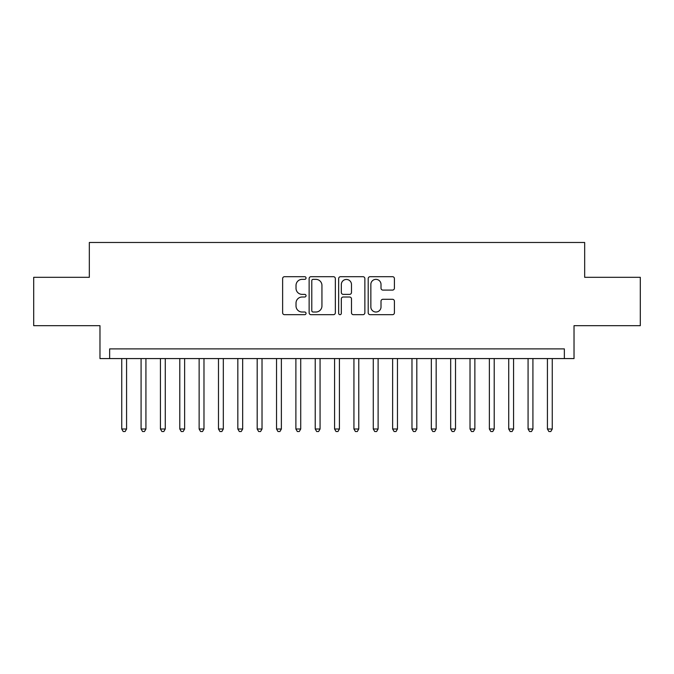 <?xml version="1.0" encoding="UTF-8"?>
<svg xmlns="http://www.w3.org/2000/svg" width="674" height="674" viewBox="0 0 674 674"><rect width="100%" height="100%" fill="white"/><g stroke="black" fill="none" stroke-linecap="round" stroke-linejoin="round"><path stroke-width="1.01" d="M306.038 278.025A1.331 1.331 0 0 0 304.715 276.694L284.529 276.694A1.896 1.896 0 0 0 282.633 278.598L282.633 312.787A1.896 1.896 0 0 0 284.529 314.682L304.715 314.682A1.331 1.331 0 0 0 306.038 313.351A1.331 1.331 0 0 0 304.715 312.02L302.104 312.02A6.074 6.074 0 0 1 296.021 305.945L296.021 303.098A6.074 6.074 0 0 1 302.104 297.015L304.715 297.015A1.331 1.331 0 0 0 306.038 295.692A1.331 1.331 0 0 0 304.715 294.361L302.104 294.361A6.074 6.074 0 0 1 296.021 288.278L296.021 285.431A6.074 6.074 0 0 1 302.104 279.356L304.715 279.356A1.331 1.331 0 0 0 306.038 278.025M392.504 290.09A1.896 1.896 0 0 0 394.408 288.186L394.408 278.598A1.896 1.896 0 0 0 392.504 276.694L370.093 276.694A1.896 1.896 0 0 0 368.198 278.598L368.198 312.787A1.896 1.896 0 0 0 370.093 314.682L392.504 314.682A1.896 1.896 0 0 0 394.408 312.787L394.408 301.194A1.896 1.896 0 0 0 392.504 299.298L382.916 299.298A1.896 1.896 0 0 0 381.012 301.194L381.012 306.94A5.08 5.08 0 0 1 375.932 312.02A5.08 5.08 0 0 1 370.852 306.94L370.852 284.436A5.08 5.08 0 0 1 375.932 279.356A5.08 5.08 0 0 1 381.012 284.436L381.012 288.186A1.896 1.896 0 0 0 382.916 290.09L392.504 290.09M564.357 358.576L574.029 358.576L574.029 325.677L640.3 325.677L640.3 277.309L584.67 277.309L584.67 242.48L89.33 242.48L89.33 277.309L33.7 277.309L33.7 325.677L99.971 325.677L99.971 358.576L564.357 358.576L564.357 348.896L109.643 348.896L109.643 358.576M335.34 278.598A1.896 1.896 0 0 0 333.436 276.694L311.026 276.694A1.896 1.896 0 0 0 309.13 278.598L309.13 312.787A1.896 1.896 0 0 0 311.026 314.682L333.436 314.682A1.896 1.896 0 0 0 335.34 312.787L335.34 278.598M340.564 276.694L362.974 276.694A1.896 1.896 0 0 1 364.87 278.598L364.87 312.787A1.896 1.896 0 0 1 362.974 314.682L353.378 314.682A1.896 1.896 0 0 1 351.483 312.787L351.483 298.919A1.896 1.896 0 0 0 349.579 297.015L343.218 297.015A1.896 1.896 0 0 0 341.322 298.919L341.322 313.351A1.331 1.331 0 0 1 339.991 314.682A1.331 1.331 0 0 1 338.66 313.351L338.66 278.598A1.896 1.896 0 0 1 340.564 276.694M313.115 279.356A1.331 1.331 0 0 0 311.784 280.687L311.784 310.697A1.331 1.331 0 0 0 313.115 312.02L315.87 312.02A6.074 6.074 0 0 0 321.945 305.945L321.945 285.431A6.074 6.074 0 0 0 315.87 279.356L313.115 279.356M351.483 284.529A5.08 5.08 0 0 0 346.402 279.449A5.08 5.08 0 0 0 341.322 284.529L341.322 292.457A1.896 1.896 0 0 0 343.218 294.361L349.579 294.361A1.896 1.896 0 0 0 351.483 292.457L351.483 284.529M121.741 358.576L121.741 429.009L126.577 429.009L126.577 358.576M126.577 429.009L125.128 431.52L123.19 431.52L121.741 429.009M141.085 358.576L141.085 429.009L145.929 429.009L145.929 358.576M145.929 429.009L144.472 431.52L142.543 431.52L141.085 429.009M160.437 358.576L160.437 429.009L165.273 429.009L165.273 358.576M165.273 429.009L163.824 431.52L161.886 431.52L160.437 429.009M179.79 358.576L179.79 429.009L184.625 429.009L184.625 358.576M184.625 429.009L183.176 431.52L181.239 431.52L179.79 429.009M199.133 358.576L199.133 429.009L203.978 429.009L203.978 358.576M203.978 429.009L202.52 431.52L200.591 431.52L199.133 429.009M218.486 358.576L218.486 429.009L223.321 429.009L223.321 358.576M223.321 429.009L221.872 431.52L219.935 431.52L218.486 429.009M237.838 358.576L237.838 429.009L242.674 429.009L242.674 358.576M242.674 429.009L241.225 431.52L239.287 431.52L237.838 429.009M257.182 358.576L257.182 429.009L262.017 429.009L262.017 358.576M262.017 429.009L260.568 431.52L258.639 431.52L257.182 429.009M276.534 358.576L276.534 429.009L281.37 429.009L281.37 358.576M281.37 429.009L279.921 431.52L277.983 431.52L276.534 429.009M295.886 358.576L295.886 429.009L300.722 429.009L300.722 358.576M300.722 429.009L299.273 431.52L297.335 431.52L295.886 429.009M315.23 358.576L315.23 429.009L320.066 429.009L320.066 358.576M320.066 429.009L318.617 431.52L316.687 431.52L315.23 429.009M334.582 358.576L334.582 429.009L339.418 429.009L339.418 358.576M339.418 429.009L337.969 431.52L336.031 431.52L334.582 429.009M353.934 358.576L353.934 429.009L358.77 429.009L358.77 358.576M358.77 429.009L357.313 431.52L355.383 431.52L353.934 429.009M373.278 358.576L373.278 429.009L378.114 429.009L378.114 358.576M378.114 429.009L376.665 431.52L374.727 431.52L373.278 429.009M392.63 358.576L392.63 429.009L397.466 429.009L397.466 358.576M397.466 429.009L396.017 431.52L394.079 431.52L392.63 429.009M411.983 358.576L411.983 429.009L416.818 429.009L416.818 358.576M416.818 429.009L415.361 431.52L413.432 431.52L411.983 429.009M431.326 358.576L431.326 429.009L436.162 429.009L436.162 358.576M436.162 429.009L434.713 431.52L432.775 431.52L431.326 429.009M450.679 358.576L450.679 429.009L455.514 429.009L455.514 358.576M455.514 429.009L454.065 431.52L452.128 431.52L450.679 429.009M470.022 358.576L470.022 429.009L474.867 429.009L474.867 358.576M474.867 429.009L473.409 431.52L471.48 431.52L470.022 429.009M489.375 358.576L489.375 429.009L494.211 429.009L494.211 358.576M494.211 429.009L492.761 431.52L490.824 431.52L489.375 429.009M508.727 358.576L508.727 429.009L513.563 429.009L513.563 358.576M513.563 429.009L512.114 431.52L510.176 431.52L508.727 429.009M528.071 358.576L528.071 429.009L532.915 429.009L532.915 358.576M532.915 429.009L531.457 431.52L529.528 431.52L528.071 429.009M547.423 358.576L547.423 429.009L552.259 429.009L552.259 358.576M552.259 429.009L550.81 431.52L548.872 431.52L547.423 429.009"/></g></svg>
